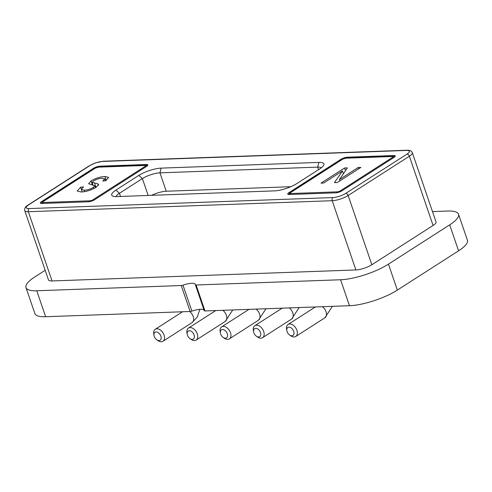 <?xml version="1.0" encoding="UTF-8"?>
<svg xmlns="http://www.w3.org/2000/svg" width="492" height="492" viewBox="0 0 492 492"><rect width="100%" height="100%" fill="white"/><g stroke="black" fill="none" stroke-linecap="round" stroke-linejoin="round"><path stroke-width="0.74" d="M192.255 339.394A4.754 3.063 -122.7 0 0 194.094 334.941A4.754 3.063 -122.7 0 0 189.291 330.735A4.754 3.063 -122.7 0 0 187.218 334.296A4.754 3.063 -122.7 0 0 189.992 338.619A4.754 3.063 -122.7 0 0 192.255 339.394M187.218 334.296L186.972 332.924A7.128 4.588 57.3 0 1 188.454 328.078A7.128 4.588 57.3 0 1 190.078 327.592A7.128 4.588 57.3 0 1 196.8 332.733A7.128 4.588 57.3 0 1 196.154 340.083A7.128 4.588 57.3 0 1 194.525 340.575A7.128 4.588 57.3 0 1 191.13 339.412L189.992 338.619M258.669 336.983A4.754 3.063 -122.7 0 0 260.508 332.537A4.754 3.063 -122.7 0 0 255.705 328.33A4.754 3.063 -122.7 0 0 253.632 331.885A4.754 3.063 -122.7 0 0 256.406 336.208A4.754 3.063 -122.7 0 0 258.669 336.983M253.632 331.885L253.386 330.519A7.128 4.588 57.3 0 1 254.868 325.673A7.128 4.588 57.3 0 1 256.492 325.187A7.128 4.588 57.3 0 1 263.214 330.323A7.128 4.588 57.3 0 1 262.568 337.678A7.128 4.588 57.3 0 1 260.938 338.17A7.128 4.588 57.3 0 1 257.544 337.008L256.406 336.208M291.873 335.784A4.754 3.063 -122.7 0 0 293.712 331.337A4.754 3.063 -122.7 0 0 288.909 327.131A4.754 3.063 -122.7 0 0 286.836 330.686A4.754 3.063 -122.7 0 0 289.61 335.009A4.754 3.063 -122.7 0 0 291.873 335.784M286.836 330.686L286.59 329.314A7.128 4.588 57.3 0 1 288.072 324.474A7.128 4.588 57.3 0 1 289.702 323.982A7.128 4.588 57.3 0 1 296.418 329.123A7.128 4.588 57.3 0 1 295.772 336.473A7.128 4.588 57.3 0 1 294.148 336.965A7.128 4.588 57.3 0 1 290.754 335.802L289.61 335.009M159.045 340.593A4.754 3.063 -122.7 0 0 160.884 336.147A4.754 3.063 -122.7 0 0 156.087 331.94A4.754 3.063 -122.7 0 0 154.008 335.495A4.754 3.063 -122.7 0 0 156.782 339.818A4.754 3.063 -122.7 0 0 159.045 340.593M154.008 335.495L153.762 334.129A7.128 4.588 57.3 0 1 155.244 329.283A7.128 4.588 57.3 0 1 156.874 328.797A7.128 4.588 57.3 0 1 163.596 333.933A7.128 4.588 57.3 0 1 162.944 341.288A7.128 4.588 57.3 0 1 161.321 341.774A7.128 4.588 57.3 0 1 157.926 340.612L156.782 339.818M225.459 338.188A4.754 3.063 -122.7 0 0 227.298 333.742A4.754 3.063 -122.7 0 0 222.495 329.535A4.754 3.063 -122.7 0 0 220.422 333.09A4.754 3.063 -122.7 0 0 223.196 337.414A4.754 3.063 -122.7 0 0 225.459 338.188M220.422 333.09L220.176 331.725A7.128 4.588 57.3 0 1 221.658 326.879A7.128 4.588 57.3 0 1 223.288 326.387A7.128 4.588 57.3 0 1 230.004 331.528A7.128 4.588 57.3 0 1 229.358 338.883A7.128 4.588 57.3 0 1 227.734 339.369A7.128 4.588 57.3 0 1 224.34 338.207L223.196 337.414M148.178 195.453L142.397 178.571L138.793 175.416A16.636 4.533 161.1 0 1 161.13 168.123L318.865 162.409A16.636 4.533 161.1 0 1 323.662 165.324A16.636 4.533 161.1 0 1 319.769 168.861L296.811 183.584A16.636 4.533 161.1 0 1 274.474 190.878L116.739 196.597A16.636 4.533 161.1 0 1 112.773 196.105A16.636 4.533 161.1 0 1 115.835 190.146L119.433 193.301L142.397 178.571A13.075 3.561 161.1 0 1 159.949 172.84L317.678 167.126A13.075 3.561 161.1 0 1 321.282 167.809M290.754 186.72L166.241 191.234A13.069 3.561 -18.9 0 0 151.628 195.33M92.084 182.347L97.81 183.83L98.615 184.488L96.125 187.298C91.198 190.17 86.223 191.739 81.192 191.997L77.213 191.019L80.602 187.2L83.566 186.905L81.34 189.463L84.181 190.22C87.232 190.121 90.3 189.199 93.394 187.44L94.802 185.841L88.634 183.713L91.045 180.902C95.577 178.227 100.208 176.757 104.931 176.493L108.664 177.403L105.743 180.724L102.779 181.019L104.735 178.811L102.262 178.258C99.415 178.332 96.543 179.193 93.646 180.847L92.084 182.347L93.013 185.097M342.438 170.982L323.656 183.024L320.999 183.122L344.591 167.993L347.42 167.889L339.412 179.562L358.213 167.501L360.87 167.403L337.284 182.532L334.437 182.637L342.438 170.982L343.391 173.762M204.26 310.673A2.374 0.646 -18.9 0 0 204.266 310.747A2.374 0.646 -18.9 0 0 204.986 310.956L349.48 305.723A35.652 9.705 -18.9 0 0 397.345 290.096L458.575 250.822A35.652 9.705 -18.9 0 0 467.4 240.176L458.513 214.211A35.652 9.705 161.1 0 1 449.688 224.856L388.459 264.13A35.652 9.705 161.1 0 1 340.593 279.757L196.099 284.991A2.374 0.646 161.1 0 1 195.379 284.782A2.374 0.646 161.1 0 1 195.367 284.708A11.882 3.235 -18.9 0 0 195.324 284.358A11.882 3.235 -18.9 0 0 182.993 285.157A2.374 0.646 161.1 0 1 181.247 285.532L36.752 290.766A35.652 9.705 161.1 0 1 25.984 287.586A35.652 9.705 161.1 0 1 34.809 276.941L45.184 270.286M25.984 287.586L34.87 313.552A35.652 9.705 -18.9 0 0 45.639 316.731L190.133 311.491A2.374 0.646 -18.9 0 0 191.88 311.122A11.882 3.235 161.1 0 1 204.008 309.985M432.493 211.585L447.745 211.037A35.652 9.705 161.1 0 1 458.513 214.211M355.901 269.942L332.198 200.705L28.352 211.714A11.882 3.235 161.1 0 1 24.766 210.656L48.468 279.887A11.882 3.235 -18.9 0 0 52.06 280.95L355.901 269.942A11.882 3.235 -18.9 0 0 371.854 264.733L433.083 225.459A11.882 3.235 -18.9 0 0 436.023 221.91L412.321 152.68A11.882 3.235 161.1 0 1 409.381 156.222L348.151 195.496A11.882 3.235 161.1 0 1 332.198 200.705A2.374 1.697 -92.1 0 1 332.986 197.563A9.508 2.589 -18.9 0 0 345.747 193.393L406.976 154.119A9.508 2.589 -18.9 0 0 406.46 150.435A2.374 1.697 -92.1 0 1 407.118 150.226L103.271 161.228A2.374 1.697 87.9 0 0 102.619 161.444A9.508 2.589 -18.9 0 0 89.852 165.613L28.622 204.881A9.508 2.589 -18.9 0 0 29.145 208.571L332.986 197.563M94.648 199.709A4.754 1.292 161.1 0 1 88.265 201.794L41.777 203.479A4.754 1.292 161.1 0 1 40.344 203.055A4.754 1.292 161.1 0 1 41.519 201.634L93.566 168.258A4.754 1.292 161.1 0 1 99.944 166.173L146.438 164.488A4.754 1.292 161.1 0 1 147.871 164.912A4.754 1.292 161.1 0 1 146.696 166.333L94.648 199.709M393.828 155.527A4.754 1.292 161.1 0 1 395.261 155.946A4.754 1.292 161.1 0 1 394.086 157.366L342.038 190.748A4.754 1.292 161.1 0 1 335.661 192.833L289.167 194.518A4.754 1.292 161.1 0 1 287.734 194.094A4.754 1.292 161.1 0 1 288.909 192.673L340.956 159.291A4.754 1.292 161.1 0 1 347.334 157.206L393.828 155.527L394.129 156.413M138.793 175.416L115.835 190.146M116.174 196.609A13.075 3.561 161.1 0 1 119.433 193.301L120.515 196.456M345.507 170.675L344.591 167.993M339.861 180.878L339.412 179.562M358.662 168.817L358.213 167.501M81.309 189.26L80.602 187.2M84.667 191.634L84.181 190.22M93.794 188.608L93.394 187.44M92.441 184.986L91.045 180.902M106.26 180.373L104.931 176.493M98.357 185.435L97.81 183.83M196.154 340.083L225.238 321.43A7.128 4.588 -122.7 0 0 222.845 310.311M262.568 337.678L291.651 319.025A7.128 4.588 -122.7 0 0 289.259 307.906M295.772 336.473L324.855 317.82A7.128 4.588 -122.7 0 0 322.463 306.7M162.944 341.288L192.028 322.635A7.128 4.588 -122.7 0 0 189.641 311.51M229.358 338.883L258.441 320.224A7.128 4.588 -122.7 0 0 256.049 309.105M92.988 199.77L145.035 166.388A2.374 0.646 -18.9 0 0 144.906 165.472L98.412 167.151A2.374 0.646 -18.9 0 0 95.227 168.196L43.179 201.572A2.374 0.646 -18.9 0 0 43.308 202.495L89.796 200.81A2.374 0.646 -18.9 0 0 92.988 199.77A2.374 1.531 57.3 0 1 94.009 200.084M340.378 190.81L392.425 157.428A2.374 0.646 -18.9 0 0 392.296 156.505L345.808 158.19A2.374 0.646 -18.9 0 0 342.617 159.23L290.569 192.612A2.374 0.646 -18.9 0 0 290.698 193.534L337.186 191.849A2.374 0.646 -18.9 0 0 340.378 190.81A2.374 1.531 57.3 0 1 341.399 191.124M36.752 290.766L45.639 316.731M190.133 311.491L181.247 285.532M182.993 285.157L191.88 311.122M196.099 284.991L204.986 310.956M349.48 305.723L340.593 279.757M388.459 264.13L397.345 290.096M458.575 250.822L449.688 224.856M406.46 150.435L102.619 161.444M345.747 193.393A2.374 1.531 57.3 0 1 348.151 195.496L371.854 264.733M433.083 225.459L409.381 156.222A2.374 1.531 -122.7 0 0 406.976 154.119M29.145 208.571A2.374 1.697 87.9 0 0 28.352 211.714L52.06 280.95M89.852 165.613A2.374 1.531 -122.7 0 0 89.31 165.773L28.081 205.047A2.374 1.531 57.3 0 1 28.622 204.881M146.081 166.72A2.374 1.531 -122.7 0 0 145.035 166.388M89.077 201.72A2.374 1.697 -92.1 0 1 89.796 200.81M43.308 202.495A2.374 1.697 87.9 0 0 42.564 203.448M95.227 168.196A2.374 1.531 -122.7 0 0 94.679 168.356L42.638 201.738A2.374 1.531 57.3 0 1 43.179 201.572M41.789 202.421L41.519 201.634M93.566 168.258L93.794 168.928M94.679 168.356L99.07 166.942A2.374 1.697 87.9 0 0 98.412 167.151M100.196 166.899L99.944 166.173M146.438 164.488L146.739 165.373M144.906 165.472A2.374 1.697 -92.1 0 1 145.558 165.257L99.07 166.942M347.586 157.938L347.334 157.206M392.296 156.505A2.374 1.697 -92.1 0 1 392.948 156.296L346.46 157.981A2.374 1.697 87.9 0 0 345.808 158.19M393.471 157.76A2.374 1.531 -122.7 0 0 392.425 157.428M336.466 192.759A2.374 1.697 -92.1 0 1 337.186 191.849M290.698 193.534A2.374 1.697 87.9 0 0 289.954 194.488M342.617 159.23A2.374 1.531 -122.7 0 0 342.069 159.396L290.028 192.778A2.374 1.531 57.3 0 1 290.569 192.612M289.179 193.454L288.909 192.673M340.956 159.291L341.184 159.968M318.865 162.409L317.678 167.126L318.539 169.648M161.13 168.123L159.949 172.84L166.241 191.234M96.008 187.372L94.581 183.208M215.76 310.563L188.454 328.078M225.238 321.43L232.765 309.948M282.174 308.158L254.868 325.673M291.651 319.025L299.179 307.543M315.384 306.959L288.072 324.474M324.855 317.82L332.389 306.338M182.557 311.768L155.244 329.283M192.028 322.635L197.237 317.112L199.893 309.302M248.97 309.363L221.658 326.879M258.441 320.224L265.975 308.748M195.379 284.782L204.266 310.747M412.321 152.68C411.638 150.964 409.904 150.146 407.118 150.226M28.081 205.047C25.449 206.486 24.348 208.356 24.766 210.656M103.271 161.228L95.602 162.846L89.31 165.773M42.638 201.738L41.119 203.454M145.558 165.257L147.508 165.706M392.948 156.296L394.898 156.739M290.028 192.778L288.509 194.494M342.069 159.396L346.46 157.981M81.34 189.463L82.182 191.942M94.802 185.841L95.442 187.716M104.735 178.811L105.399 180.761"/></g></svg>

